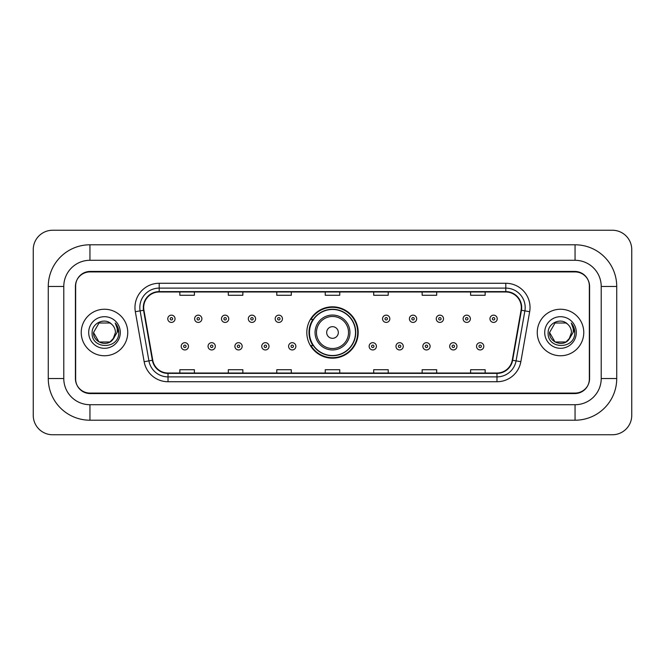 <?xml version="1.0" encoding="UTF-8"?>
<svg xmlns="http://www.w3.org/2000/svg" width="665" height="665" viewBox="0 0 665 665"><rect width="100%" height="100%" fill="white"/><g stroke="black" fill="none" stroke-linecap="round" stroke-linejoin="round"><path stroke-width="1" d="M306.814 332.5A25.686 25.686 0 0 0 332.5 358.186A25.686 25.686 0 0 0 358.186 332.5A25.686 25.686 0 0 0 332.5 306.814A25.686 25.686 0 0 0 306.814 332.5M312.974 345.584A23.508 23.508 0 0 1 312.974 319.416M575.05 244.787A41.679 41.679 0 0 1 616.729 286.465A41.679 41.679 0 0 0 575.05 244.787L89.95 244.787A41.679 41.679 0 0 0 48.271 286.465L48.271 378.535A41.679 41.679 0 0 0 89.95 420.214L575.05 420.214A41.679 41.679 0 0 0 616.729 378.535L616.729 286.465L601.218 286.465A26.168 26.168 0 0 0 575.05 260.289L89.95 260.289L575.05 260.289L575.05 244.787M575.05 420.214L575.05 404.711L89.95 404.711L575.05 404.711A26.168 26.168 0 0 0 601.218 378.535L601.218 286.465L601.218 378.535L616.729 378.535M48.271 378.535L63.782 378.535L63.782 286.465L63.782 378.535A26.168 26.168 0 0 0 89.95 404.711L89.95 420.214M575.05 271.927L89.95 271.927A14.539 14.539 0 0 0 75.411 286.465L75.411 378.535A14.539 14.539 0 0 0 89.95 393.073L575.05 393.073A14.539 14.539 0 0 0 589.589 378.535L589.589 286.465A14.539 14.539 0 0 0 575.05 271.927M89.95 244.787L89.95 260.289A26.168 26.168 0 0 0 63.782 286.465L48.271 286.465M631.75 249.633A19.385 19.385 0 0 0 612.365 230.248L52.635 230.248A19.385 19.385 0 0 0 33.25 249.633L33.25 415.367A19.385 19.385 0 0 0 52.635 434.752L612.365 434.752A19.385 19.385 0 0 0 631.75 415.367L631.75 249.633M75.652 285.975L75.652 379.025A14.539 14.539 0 0 0 90.191 393.564L574.809 393.564A14.539 14.539 0 0 0 589.348 379.025L589.348 285.975A14.539 14.539 0 0 0 574.809 271.436L90.191 271.436A14.539 14.539 0 0 0 75.652 285.975L75.652 379.025M81.23 332.5A23.258 23.258 0 0 0 104.488 355.758A23.258 23.258 0 0 0 127.747 332.5A23.258 23.258 0 0 0 104.488 309.242A23.258 23.258 0 0 0 81.23 332.5A23.258 23.258 0 0 0 104.488 355.758A23.258 23.258 0 0 0 127.747 332.5A23.258 23.258 0 0 0 104.488 309.242A23.258 23.258 0 0 0 81.23 332.5M537.254 332.5A23.258 23.258 0 0 0 560.512 355.758A23.258 23.258 0 0 0 583.77 332.5A23.258 23.258 0 0 0 560.512 309.242A23.258 23.258 0 0 0 537.254 332.5A23.258 23.258 0 0 0 560.512 355.758A23.258 23.258 0 0 0 583.77 332.5A23.258 23.258 0 0 0 560.512 309.242A23.258 23.258 0 0 0 537.254 332.5M143.69 307.496A15.511 15.511 0 0 1 159.201 291.985L505.799 291.985A15.511 15.511 0 0 1 521.069 310.189L512.25 360.197A15.511 15.511 0 0 1 496.979 373.015L168.021 373.015A15.511 15.511 0 0 1 152.75 360.197L143.931 310.189A15.511 15.511 0 0 1 143.69 307.496M143.308 307.496A15.894 15.894 0 0 0 143.549 310.256L152.368 360.264A15.894 15.894 0 0 0 168.021 373.398L496.979 373.398A15.894 15.894 0 0 0 512.632 360.264L521.451 310.256A15.894 15.894 0 0 0 505.799 291.603L159.201 291.603A15.894 15.894 0 0 0 143.308 307.496M135.336 311.702A24.231 24.231 0 0 1 159.201 283.265L505.799 283.265A24.231 24.231 0 0 1 529.664 311.702L520.845 361.71A24.231 24.231 0 0 1 496.979 381.735L168.021 381.735A24.231 24.231 0 0 1 144.155 361.71L135.336 311.702L140.115 310.863A19.385 19.385 0 0 1 159.201 288.111L505.799 288.111A19.385 19.385 0 0 1 524.885 310.863L516.073 360.871A19.385 19.385 0 0 1 496.979 376.889L168.021 376.889A19.385 19.385 0 0 1 148.927 360.871L140.115 310.863A19.385 19.385 0 0 1 139.816 307.496M589.348 379.025L589.348 285.975M512.632 360.264L516.073 360.871L524.885 310.863L529.664 311.702M325.235 291.985L325.235 295.268L339.765 295.268L339.765 291.985M276.773 291.985L276.773 295.268L291.312 295.268L291.312 291.985M228.311 291.985L228.311 295.268L242.85 295.268L242.85 291.985M179.849 291.985L179.849 295.268L194.388 295.268L194.388 291.985M373.688 291.985L373.688 295.268L388.227 295.268L388.227 291.985M422.15 291.985L422.15 295.268L436.689 295.268L436.689 291.985M470.612 291.985L470.612 295.268L485.151 295.268L485.151 291.985M339.765 373.015L339.765 369.732L325.235 369.732L325.235 373.015M291.312 373.015L291.312 369.732L276.773 369.732L276.773 373.015M242.85 373.015L242.85 369.732L228.311 369.732L228.311 373.015M194.388 373.015L194.388 369.732L179.849 369.732L179.849 373.015M388.227 373.015L388.227 369.732L373.688 369.732L373.688 373.015M436.689 373.015L436.689 369.732L422.15 369.732L422.15 373.015M485.151 373.015L485.151 369.732L470.612 369.732L470.612 373.015M112.942 339.466L114.222 337.529L109.966 341.985L99.01 341.985L93.532 332.5C92.975 342.209 106.716 347.329 112.659 339.798L109.966 341.985L99.01 341.985L93.532 332.5L99.01 323.015L109.966 323.015L111.662 324.221C104.929 317.172 92.003 322.99 92.119 332.5C90.889 349.408 118.312 349.857 118.752 333.323L118.777 332.5C118.736 328.909 117.539 325.75 115.186 323.032C116.974 325.966 117.605 329.125 117.082 332.5L112.959 339.441L115.444 332.5C115.378 329.192 114.122 326.432 111.662 324.221L109.966 323.015L99.01 323.015L93.532 332.5L99.01 341.985L109.966 341.985L112.959 339.441M114.222 337.529L109.966 341.985L99.01 341.985L93.532 332.5M88.686 332.5A15.802 15.802 0 0 0 104.488 348.302A15.802 15.802 0 0 0 120.29 332.5A15.802 15.802 0 0 0 104.488 316.698A15.802 15.802 0 0 0 88.686 332.5M115.294 323.157L118.769 332.916M338.319 332.5A5.819 5.819 0 0 0 332.5 326.681A5.819 5.819 0 0 0 326.681 332.5A5.819 5.819 0 0 0 332.5 338.319A5.819 5.819 0 0 0 338.319 332.5M349.948 332.5A17.448 17.448 0 0 0 332.5 315.052A17.448 17.448 0 0 0 315.052 332.5A17.448 17.448 0 0 0 332.5 349.948A17.448 17.448 0 0 0 349.948 332.5A17.448 17.448 0 0 1 332.5 349.948A17.448 17.448 0 0 1 315.052 332.5M355.517 332.5A23.017 23.017 0 0 0 332.5 309.483A23.017 23.017 0 0 0 309.483 332.5A23.017 23.017 0 0 0 332.5 355.517A23.017 23.017 0 0 0 355.517 332.5M357.704 332.5A25.204 25.204 0 0 1 310.962 345.584L313.298 345.584A23.233 23.233 0 0 0 347.87 349.923A23.233 23.233 0 0 0 347.87 315.077A23.233 23.233 0 0 0 313.298 319.416L310.962 319.416A25.204 25.204 0 0 1 357.704 332.5M568.849 339.607L565.99 341.985L555.034 341.985L549.556 332.5L555.034 323.015L565.99 323.015L567.686 324.221C560.952 317.172 548.027 322.99 548.143 332.5C546.913 349.408 574.327 349.857 574.776 333.323L574.801 332.5C574.76 328.909 573.562 325.75 571.21 323.032C572.997 325.966 573.629 329.125 573.097 332.5L568.982 339.441L571.468 332.5C571.401 329.192 570.146 326.432 567.686 324.221L565.99 323.015L555.034 323.015L549.556 332.5L555.034 341.985L565.99 341.985L568.849 339.607M570.246 337.529L565.99 341.985L555.034 341.985L549.556 332.5L555.034 341.985L565.99 341.985L570.246 337.529M549.556 332.5C548.999 342.209 562.731 347.329 568.683 339.798L568.982 339.441M544.71 332.5A15.802 15.802 0 0 0 560.512 348.302A15.802 15.802 0 0 0 576.314 332.5A15.802 15.802 0 0 0 560.512 316.698A15.802 15.802 0 0 0 544.71 332.5M571.318 323.157L574.793 332.916M175.045 318.784A3.633 3.633 0 0 1 171.412 322.417A3.633 3.633 0 0 1 167.78 318.784A3.633 3.633 0 0 1 171.412 315.152A3.633 3.633 0 0 1 175.045 318.784A3.633 3.633 0 0 0 171.412 315.152A3.633 3.633 0 0 0 167.78 318.784M201.894 318.784A3.633 3.633 0 0 1 198.261 322.417A3.633 3.633 0 0 1 194.629 318.784A3.633 3.633 0 0 1 198.261 315.152A3.633 3.633 0 0 1 201.894 318.784A3.633 3.633 0 0 0 198.261 315.152A3.633 3.633 0 0 0 194.629 318.784M228.743 318.784A3.633 3.633 0 0 1 225.111 322.417A3.633 3.633 0 0 1 221.478 318.784A3.633 3.633 0 0 1 225.111 315.152A3.633 3.633 0 0 1 228.743 318.784A3.633 3.633 0 0 0 225.111 315.152A3.633 3.633 0 0 0 221.478 318.784M255.593 318.784A3.633 3.633 0 0 1 251.96 322.417A3.633 3.633 0 0 1 248.319 318.784A3.633 3.633 0 0 1 251.96 315.152A3.633 3.633 0 0 1 255.593 318.784A3.633 3.633 0 0 0 251.96 315.152A3.633 3.633 0 0 0 248.319 318.784M282.442 318.784A3.633 3.633 0 0 1 278.801 322.417A3.633 3.633 0 0 1 275.169 318.784A3.633 3.633 0 0 1 278.801 315.152A3.633 3.633 0 0 1 282.442 318.784A3.633 3.633 0 0 0 278.801 315.152A3.633 3.633 0 0 0 275.169 318.784M389.831 318.784A3.633 3.633 0 0 1 386.199 322.417A3.633 3.633 0 0 1 382.558 318.784A3.633 3.633 0 0 1 386.199 315.152A3.633 3.633 0 0 1 389.831 318.784A3.633 3.633 0 0 0 386.199 315.152A3.633 3.633 0 0 0 382.558 318.784M416.681 318.784A3.633 3.633 0 0 1 413.04 322.417A3.633 3.633 0 0 1 409.407 318.784A3.633 3.633 0 0 1 413.04 315.152A3.633 3.633 0 0 1 416.681 318.784A3.633 3.633 0 0 0 413.04 315.152A3.633 3.633 0 0 0 409.407 318.784M443.522 318.784A3.633 3.633 0 0 1 439.889 322.417A3.633 3.633 0 0 1 436.257 318.784A3.633 3.633 0 0 1 439.889 315.152A3.633 3.633 0 0 1 443.522 318.784A3.633 3.633 0 0 0 439.889 315.152A3.633 3.633 0 0 0 436.257 318.784M470.371 318.784A3.633 3.633 0 0 1 466.739 322.417A3.633 3.633 0 0 1 463.106 318.784A3.633 3.633 0 0 1 466.739 315.152A3.633 3.633 0 0 1 470.371 318.784A3.633 3.633 0 0 0 466.739 315.152A3.633 3.633 0 0 0 463.106 318.784M497.221 318.784A3.633 3.633 0 0 1 493.588 322.417A3.633 3.633 0 0 1 489.955 318.784A3.633 3.633 0 0 1 493.588 315.152A3.633 3.633 0 0 1 497.221 318.784A3.633 3.633 0 0 0 493.588 315.152A3.633 3.633 0 0 0 489.955 318.784M181.204 346.315A3.633 3.633 0 0 1 184.837 342.675A3.633 3.633 0 0 1 188.469 346.315A3.633 3.633 0 0 1 184.837 349.948A3.633 3.633 0 0 1 181.204 346.315A3.633 3.633 0 0 0 184.837 349.948A3.633 3.633 0 0 0 188.469 346.315M208.054 346.315A3.633 3.633 0 0 1 211.686 342.675A3.633 3.633 0 0 1 215.319 346.315A3.633 3.633 0 0 1 211.686 349.948A3.633 3.633 0 0 1 208.054 346.315A3.633 3.633 0 0 0 211.686 349.948A3.633 3.633 0 0 0 215.319 346.315M234.895 346.315A3.633 3.633 0 0 1 238.535 342.675A3.633 3.633 0 0 1 242.168 346.315A3.633 3.633 0 0 1 238.535 349.948A3.633 3.633 0 0 1 234.895 346.315A3.633 3.633 0 0 0 238.535 349.948A3.633 3.633 0 0 0 242.168 346.315M261.744 346.315A3.633 3.633 0 0 1 265.385 342.675A3.633 3.633 0 0 1 269.017 346.315A3.633 3.633 0 0 1 265.385 349.948A3.633 3.633 0 0 1 261.744 346.315A3.633 3.633 0 0 0 265.385 349.948A3.633 3.633 0 0 0 269.017 346.315M288.593 346.315A3.633 3.633 0 0 1 292.226 342.675A3.633 3.633 0 0 1 295.867 346.315A3.633 3.633 0 0 1 292.226 349.948A3.633 3.633 0 0 1 288.593 346.315A3.633 3.633 0 0 0 292.226 349.948A3.633 3.633 0 0 0 295.867 346.315M369.133 346.315A3.633 3.633 0 0 1 372.774 342.675A3.633 3.633 0 0 1 376.407 346.315A3.633 3.633 0 0 1 372.774 349.948A3.633 3.633 0 0 1 369.133 346.315A3.633 3.633 0 0 0 372.774 349.948A3.633 3.633 0 0 0 376.407 346.315M395.983 346.315A3.633 3.633 0 0 1 399.615 342.675A3.633 3.633 0 0 1 403.256 346.315A3.633 3.633 0 0 1 399.615 349.948A3.633 3.633 0 0 1 395.983 346.315A3.633 3.633 0 0 0 399.615 349.948A3.633 3.633 0 0 0 403.256 346.315M422.832 346.315A3.633 3.633 0 0 1 426.464 342.675A3.633 3.633 0 0 1 430.105 346.315A3.633 3.633 0 0 1 426.464 349.948A3.633 3.633 0 0 1 422.832 346.315A3.633 3.633 0 0 0 426.464 349.948A3.633 3.633 0 0 0 430.105 346.315M449.681 346.315A3.633 3.633 0 0 1 453.314 342.675A3.633 3.633 0 0 1 456.946 346.315A3.633 3.633 0 0 1 453.314 349.948A3.633 3.633 0 0 1 449.681 346.315A3.633 3.633 0 0 0 453.314 349.948A3.633 3.633 0 0 0 456.946 346.315M476.531 346.315A3.633 3.633 0 0 1 480.163 342.675A3.633 3.633 0 0 1 483.796 346.315A3.633 3.633 0 0 1 480.163 349.948A3.633 3.633 0 0 1 476.531 346.315A3.633 3.633 0 0 0 480.163 349.948A3.633 3.633 0 0 0 483.796 346.315M505.799 283.265L505.799 291.603M140.115 310.863L143.549 310.256M168.021 381.735L168.021 373.398M496.979 373.398L496.979 381.735M144.155 361.71L152.368 360.264M521.451 310.256L524.885 310.863M159.201 283.265L159.201 291.603M516.073 360.871L520.845 361.71M348.526 332.5A16.027 16.027 0 0 0 332.5 316.474A16.027 16.027 0 0 0 316.474 332.5A16.027 16.027 0 0 0 332.5 348.526A16.027 16.027 0 0 0 348.526 332.5M170.198 318.784A1.214 1.214 0 0 0 171.412 319.998A1.214 1.214 0 0 0 172.626 318.784A1.214 1.214 0 0 0 171.412 317.571A1.214 1.214 0 0 0 170.198 318.784M197.048 318.784A1.214 1.214 0 0 0 198.261 319.998A1.214 1.214 0 0 0 199.475 318.784A1.214 1.214 0 0 0 198.261 317.571A1.214 1.214 0 0 0 197.048 318.784M223.897 318.784A1.214 1.214 0 0 0 225.111 319.998A1.214 1.214 0 0 0 226.324 318.784A1.214 1.214 0 0 0 225.111 317.571A1.214 1.214 0 0 0 223.897 318.784M250.747 318.784A1.214 1.214 0 0 0 251.96 319.998A1.214 1.214 0 0 0 253.166 318.784A1.214 1.214 0 0 0 251.96 317.571A1.214 1.214 0 0 0 250.747 318.784M277.596 318.784A1.214 1.214 0 0 0 278.801 319.998A1.214 1.214 0 0 0 280.015 318.784A1.214 1.214 0 0 0 278.801 317.571A1.214 1.214 0 0 0 277.596 318.784M384.985 318.784A1.214 1.214 0 0 0 386.199 319.998A1.214 1.214 0 0 0 387.404 318.784A1.214 1.214 0 0 0 386.199 317.571A1.214 1.214 0 0 0 384.985 318.784M411.835 318.784A1.214 1.214 0 0 0 413.04 319.998A1.214 1.214 0 0 0 414.253 318.784A1.214 1.214 0 0 0 413.04 317.571A1.214 1.214 0 0 0 411.835 318.784M438.676 318.784A1.214 1.214 0 0 0 439.889 319.998A1.214 1.214 0 0 0 441.103 318.784A1.214 1.214 0 0 0 439.889 317.571A1.214 1.214 0 0 0 438.676 318.784M465.525 318.784A1.214 1.214 0 0 0 466.739 319.998A1.214 1.214 0 0 0 467.952 318.784A1.214 1.214 0 0 0 466.739 317.571A1.214 1.214 0 0 0 465.525 318.784M492.374 318.784A1.214 1.214 0 0 0 493.588 319.998A1.214 1.214 0 0 0 494.802 318.784A1.214 1.214 0 0 0 493.588 317.571A1.214 1.214 0 0 0 492.374 318.784M186.05 346.315A1.214 1.214 0 0 0 184.837 345.102A1.214 1.214 0 0 0 183.623 346.315A1.214 1.214 0 0 0 184.837 347.521A1.214 1.214 0 0 0 186.05 346.315M212.9 346.315A1.214 1.214 0 0 0 211.686 345.102A1.214 1.214 0 0 0 210.472 346.315A1.214 1.214 0 0 0 211.686 347.521A1.214 1.214 0 0 0 212.9 346.315M239.741 346.315A1.214 1.214 0 0 0 238.535 345.102A1.214 1.214 0 0 0 237.322 346.315A1.214 1.214 0 0 0 238.535 347.521A1.214 1.214 0 0 0 239.741 346.315M266.59 346.315A1.214 1.214 0 0 0 265.385 345.102A1.214 1.214 0 0 0 264.171 346.315A1.214 1.214 0 0 0 265.385 347.521A1.214 1.214 0 0 0 266.59 346.315M293.44 346.315A1.214 1.214 0 0 0 292.226 345.102A1.214 1.214 0 0 0 291.021 346.315A1.214 1.214 0 0 0 292.226 347.521A1.214 1.214 0 0 0 293.44 346.315M373.979 346.315A1.214 1.214 0 0 0 372.774 345.102A1.214 1.214 0 0 0 371.56 346.315A1.214 1.214 0 0 0 372.774 347.521A1.214 1.214 0 0 0 373.979 346.315M400.829 346.315A1.214 1.214 0 0 0 399.615 345.102A1.214 1.214 0 0 0 398.41 346.315A1.214 1.214 0 0 0 399.615 347.521A1.214 1.214 0 0 0 400.829 346.315M427.678 346.315A1.214 1.214 0 0 0 426.464 345.102A1.214 1.214 0 0 0 425.259 346.315A1.214 1.214 0 0 0 426.464 347.521A1.214 1.214 0 0 0 427.678 346.315M454.527 346.315A1.214 1.214 0 0 0 453.314 345.102A1.214 1.214 0 0 0 452.1 346.315A1.214 1.214 0 0 0 453.314 347.521A1.214 1.214 0 0 0 454.527 346.315M481.377 346.315A1.214 1.214 0 0 0 480.163 345.102A1.214 1.214 0 0 0 478.95 346.315A1.214 1.214 0 0 0 480.163 347.521A1.214 1.214 0 0 0 481.377 346.315"/></g></svg>
